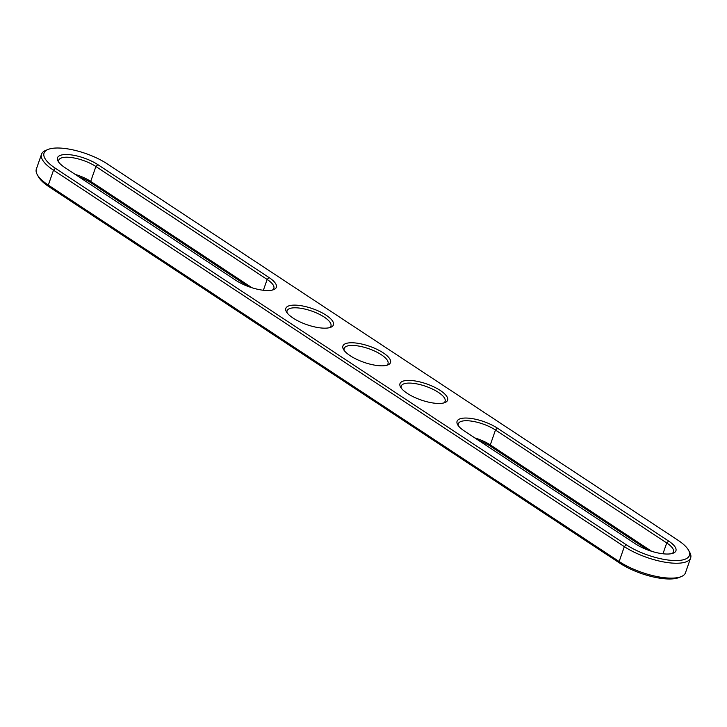 <?xml version="1.0" encoding="UTF-8"?>
<svg xmlns="http://www.w3.org/2000/svg" width="727" height="727" viewBox="0 0 727 727"><rect width="100%" height="100%" fill="white"/><g stroke="black" fill="none" stroke-linecap="round" stroke-linejoin="round"><path stroke-width="1.09" d="M458.401 425.84A23.209 7.824 -160.8 0 1 458.337 423.714A23.209 7.824 -160.8 0 1 472.759 421.324A23.209 7.824 -160.8 0 1 495.478 430.02L666.732 542.951A23.209 7.824 -160.8 0 1 673.429 551.911A23.209 7.824 -160.8 0 1 672.057 553.538M668.649 541.07A25.2 8.497 -160.8 0 1 673.347 553.12A25.2 8.497 -160.8 0 1 635.598 543.95L464.353 431.011A25.2 8.497 -160.8 0 1 457.656 424.713A25.2 8.497 -160.8 0 1 468.77 418.179A25.2 8.497 -160.8 0 1 497.395 428.139L668.649 541.07L666.732 542.951L662.96 553.774M55.425 168.319A39.458 13.304 -160.8 0 1 48.064 149.453A39.458 13.304 -160.8 0 1 107.16 163.811L678 540.252A39.458 13.304 -160.8 0 1 688.487 550.13A39.458 13.304 -160.8 0 1 671.076 560.353A39.458 13.304 -160.8 0 1 626.256 544.759L55.425 168.319L53.498 170.2A41.448 13.967 -160.8 0 1 41.53 154.206A41.448 13.967 -160.8 0 1 45.774 150.389L48.064 149.453M97.818 164.629A25.2 8.497 19.2 0 0 69.183 154.669A25.2 8.497 19.2 0 0 58.069 161.203A25.2 8.497 19.2 0 0 64.767 167.51L236.021 280.44A25.2 8.497 19.2 0 0 273.761 289.61A25.2 8.497 19.2 0 0 269.063 277.56L97.818 164.629L95.891 166.51A23.209 7.824 19.2 0 0 73.182 157.814A23.209 7.824 19.2 0 0 58.76 160.204A23.209 7.824 19.2 0 0 58.823 162.33M406.438 380.485A25.2 8.497 -160.8 0 1 437.754 388.918A25.2 8.497 -160.8 0 1 445.015 402.54A25.2 8.497 -160.8 0 1 441.144 403.376A25.2 8.497 -160.8 0 1 417.725 398.732A25.2 8.497 -160.8 0 1 400.568 387.064A25.2 8.497 -160.8 0 1 406.438 380.485M384.065 365.736A25.2 8.497 -160.8 0 1 360.647 361.083A25.2 8.497 -160.8 0 1 343.489 349.423A25.2 8.497 -160.8 0 1 349.351 342.844A25.2 8.497 -160.8 0 1 380.666 351.277A25.2 8.497 -160.8 0 1 387.927 364.899A25.2 8.497 -160.8 0 1 384.065 365.736M326.977 328.086A25.2 8.497 -160.8 0 1 303.559 323.442A25.2 8.497 -160.8 0 1 286.402 311.774A25.2 8.497 -160.8 0 1 292.272 305.204A25.2 8.497 -160.8 0 1 323.588 313.637A25.2 8.497 -160.8 0 1 330.849 327.25A25.2 8.497 -160.8 0 1 326.977 328.086M474.84 437.936A23.209 7.824 -160.8 0 1 490.289 444.906L651.592 551.275M688.487 550.13L689.696 552.284A41.448 13.967 -160.8 0 1 690.65 557.909A41.448 13.967 -160.8 0 1 664.896 562.171A41.448 13.967 -160.8 0 1 624.329 546.64L53.498 170.2L48.318 185.094A41.448 13.967 -160.8 0 1 37.304 174.716A41.448 13.967 -160.8 0 1 36.35 169.091L41.53 154.206M272.471 290.028A23.209 7.824 19.2 0 0 273.843 288.401A23.209 7.824 19.2 0 0 267.145 279.441L95.891 166.51L90.711 181.396A23.209 7.824 19.2 0 0 75.263 174.425M443.724 402.958A23.209 7.824 19.2 0 0 445.097 401.331A23.209 7.824 19.2 0 0 425.749 386.31A23.209 7.824 19.2 0 0 401.259 386.064A23.209 7.824 19.2 0 0 401.322 388.191M386.637 365.317A23.209 7.824 19.2 0 0 388.009 363.691A23.209 7.824 19.2 0 0 368.662 348.669A23.209 7.824 19.2 0 0 344.171 348.424A23.209 7.824 19.2 0 0 344.234 350.55M329.558 327.668A23.209 7.824 19.2 0 0 330.93 326.041A23.209 7.824 19.2 0 0 311.583 311.02A23.209 7.824 19.2 0 0 287.092 310.783A23.209 7.824 19.2 0 0 287.156 312.901M478.784 440.526A25.2 8.497 -160.8 0 1 490.979 446.56L647.802 549.976M690.65 557.909L685.47 572.794A41.448 13.967 -160.8 0 1 681.226 576.611A41.448 13.967 -160.8 0 1 619.15 561.535L48.318 185.094L49 186.748A39.458 13.304 -160.8 0 1 38.513 176.87L37.304 174.716M252.015 287.765L90.711 181.396L91.402 183.05A25.2 8.497 19.2 0 0 79.198 177.024M681.226 576.611L678.936 577.547A39.458 13.304 -160.8 0 1 619.84 563.189L49 186.748M248.216 286.474L91.402 183.05M497.395 428.139L495.478 430.02L490.289 444.906L490.979 446.56M619.84 563.189L619.15 561.535L624.329 546.64L626.256 544.759M269.063 277.56L267.145 279.441L263.374 290.264"/></g></svg>
